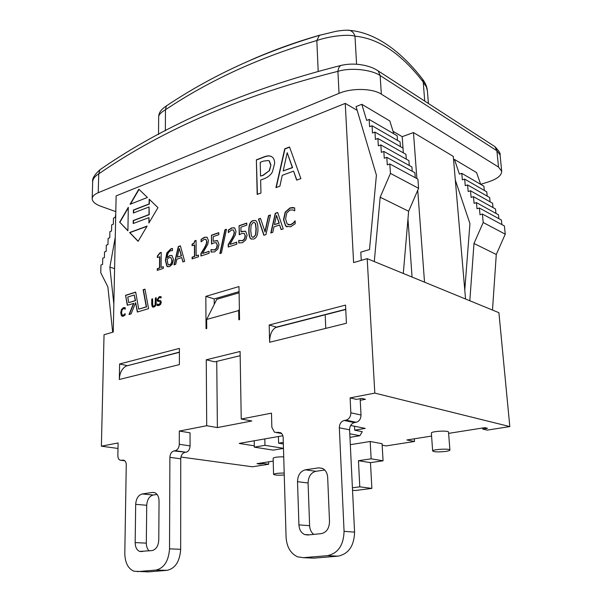 <?xml version="1.0" encoding="UTF-8"?>
<svg xmlns="http://www.w3.org/2000/svg" width="602" height="602" viewBox="0 0 602 602"><rect width="100%" height="100%" fill="white"/><g stroke="black" fill="none" stroke-linecap="round" stroke-linejoin="round"><path stroke-width="0.9" d="M165.347 130.815L165.467 109.73C209.94 80.066 260.395 57.002 316.825 40.522L319.406 35.345C262.299 52.276 211.302 75.792 166.415 105.892C160.508 109.857 158.838 113.078 158.672 116.743C158.762 114.734 161.027 112.401 165.467 109.73L166.408 105.892L167.205 105.373M422.657 79.306L423.229 82.053L426.412 86.966L427.375 90.849M319.406 35.345L320.317 35.014M346.767 30.198L349.792 30.393C352.32 31.266 354.051 33.193 354.984 36.165C378.59 38.377 401.338 53.668 423.229 82.053L424.726 101.106M318.18 71.209L316.825 40.522C328.888 36.331 347.542 33.915 354.984 36.165L356.58 64.233M239.069 291.654L214.199 298.916L205.824 296.372L238.986 286.552L239.551 319.624L238.828 319.82L238.678 310.564L239.37 309.119M179.396 352.117L126.315 365.986M126.247 365.414L119.61 363.977L179.404 348.4L179.381 364.609L119.316 379.478C119.625 373.014 121.92 368.529 126.187 366.016L126.247 365.414M127.097 365.595L127.504 365.677M240.16 355.684L214.794 361.847L206.26 359.8L240.093 351.478L241.236 419.03L251.824 420.994L217.39 427.57L206.712 425.734L206.26 359.8M214.199 298.916L214.252 304.349M276.235 187.515L284.972 148.957L289.607 147.159M296.831 180.066L293.573 171.149L282.24 175.332L279.877 186.199L275.934 187.628L284.723 148.837L289.539 146.971L300.887 178.598L296.651 180.133L293.573 171.149M283.188 170.93L292.587 167.642L287.192 152.69L283.188 170.93L292.339 167.529L287.192 152.69M192.369 258.822L192.362 257.242L194.732 256.46L194.687 244.991L192.076 245.699L192.076 244.141L194.04 242.975L194.747 240.853L196.094 240.394L196.154 255.812L198.487 255.045L198.494 256.806L192.113 258.905L192.106 257.152L194.476 256.369L194.431 244.901M196.154 255.812L198.487 255.218M192.331 245.616L192.331 244.231L194.1 243.268L195.003 240.943L196.094 240.574M201.113 241.838L201.098 239.4L204.469 237.218L207.141 237.316L208.45 240.589L207.788 244.269L202.565 253.457L209.09 251.305L209.105 253.314L200.917 256.008L200.902 253.562L204.063 248.348C205.929 245.149 206.787 242.809 206.644 241.327L205.974 239.393L204.349 239.25L201.113 241.838M201.369 241.613L201.098 239.4M201.173 255.925L201.158 253.653L204.326 248.438C206.185 245.24 207.043 242.899 206.9 241.417L205.741 239.242M209.09 251.478L202.565 253.457M201.354 239.491L204.725 237.308L206.832 237.15M167.913 266.814L166.754 266.076L165.415 260.327L166.814 252.863L171.051 248.724L172.473 248.468L172.465 250.628L170.817 250.741C168.688 251.493 167.461 253.773 167.145 257.573L170.005 255.609L171.675 255.436M167.017 266.167L165.678 260.41L167.07 252.953L171.307 248.807L172.473 248.543M168.748 264.918L169.787 264.933C171.216 264.459 171.976 262.908 172.067 260.297L170.78 257.453M167.138 259.191L167.966 264.413L169.523 264.85C170.96 264.368 171.72 262.826 171.811 260.214L170.893 257.513L169.365 257.521L167.138 259.191M167.145 257.573L169.749 255.526L172.082 255.647L173.526 259.545L172.33 264.188L169.508 266.701L166.754 266.076M214.161 242.772L211.513 244.088L211.437 235.186L218.797 232.665L218.819 234.697L213.176 236.624L213.221 241.229L217.57 240.755L219.008 244.487L217.856 249.085L214.56 251.884L211.031 252.057L211.009 249.597L214.568 249.86L216.502 248.152L217.164 245.089L216.374 242.832L214.161 242.772M211.738 249.807L214.824 249.95L216.758 248.242L217.42 245.18L216.126 242.681M211.287 252.125L211.009 249.597M213.221 241.229L217.172 240.537M211.769 243.93L211.437 235.186M211.693 235.284L218.804 232.846M157.521 270.29L157.528 268.755L159.771 268.01L159.846 256.821L157.363 257.498L157.378 255.97L159.929 252.795L161.201 252.351L161.103 267.408L163.3 266.678L163.292 268.394L157.257 270.381L157.272 268.673L159.507 267.928L159.59 256.738M161.103 267.408L163.3 266.844M157.619 257.408L157.634 256.061L160.185 252.878L161.201 252.531M224.9 229.798L226.472 229.257L221.408 253.088L219.858 253.592L224.9 229.798L226.427 229.452M220.159 253.495L225.156 229.896M130.461 204.123L139.039 189.397M138.836 189.209L147.415 197.479L130.062 204.281L138.836 189.209M228.324 232.583L228.286 230.092L231.793 227.842L234.667 227.97L235.992 231.243L235.322 234.998L229.934 244.404L236.744 242.154L236.782 244.201L228.233 247.016L228.196 244.525L231.461 239.19C233.388 235.916 234.261 233.523 234.103 232.011L233.388 230.047L231.687 229.911L228.324 232.583M228.572 232.364L228.286 230.092M228.482 246.933L228.451 244.615L231.717 239.28C233.636 236.007 234.517 233.621 234.359 232.109L233.177 229.919M236.752 242.328L229.934 244.404M228.542 230.19L232.041 227.94L234.328 227.782M138.174 241.236L129.844 232.635L146.948 226.337M147.091 226.096L138.106 241.342L129.588 232.545L147.091 226.096M241.989 233.418L239.227 234.78L239.069 225.72L246.752 223.086L246.797 225.156L240.905 227.165L240.988 231.86L242.252 231.334L245.669 231.416L247.076 235.126L245.909 239.822L242.478 242.704L238.783 242.907L238.738 240.401L242.471 240.634L244.487 238.881L245.149 235.751L244.299 233.463L241.989 233.418M239.363 240.559L242.726 240.732L244.736 238.979L245.405 235.849L244.081 233.328M239.039 242.975L238.738 240.401M240.988 231.86L245.195 231.153M239.476 234.629L239.069 225.72M239.318 225.818L246.76 223.267M127.902 230.634L119.858 222.326L128.301 207.833M119.602 222.236L128.309 207.291L127.902 230.807L119.858 222.326M251.531 239.167L251.177 238.964C249.845 238.038 249.145 235.517 249.062 231.401C248.904 225.156 250.357 221.566 253.412 220.625L255.489 220.513M253.164 220.528L255.835 220.716C257.144 221.664 257.844 224.162 257.934 228.218C258.1 234.517 256.648 238.129 253.562 239.054L250.921 238.866C249.589 237.94 248.889 235.42 248.807 231.303C248.649 225.058 250.101 221.461 253.164 220.528L253.412 220.625M255.594 234.487L255.985 228.88L255.338 223.62L254.616 222.574L253.201 222.492L251.124 225.08L250.741 230.649L251.343 235.856L252.11 236.985L253.525 237.068L255.85 234.584L256.234 228.978L255.587 223.718L254.495 222.507M252.486 237.158L253.773 237.165L255.85 234.584M127.549 305.184L125.562 295.304L135.668 292.098L138.746 309.127L146.549 306.922L143.389 289.81L144.999 289.299M125.826 295.379L135.698 292.248M129.34 314.432L133.832 303.4L127.308 305.259L125.562 295.304M137.572 311.956L135.653 302.686L131.078 313.905L129.009 314.53L133.569 303.325M128.745 302.633L135.54 300.676L134.269 294.988L127.759 297.042L128.745 302.633L135.277 300.609L134.269 294.988M138.746 309.127L146.286 306.847L143.125 289.735L144.969 289.156L148.589 308.653L137.331 312.032L135.653 302.686M286.74 213.01L285.581 218.947L287.146 223.989L290.488 224.719L293.392 222.845L295.108 220.791L295.206 223.703L290.54 226.841L285.611 226.036L283.504 219.64L285.152 212.115L289.946 207.953L292.61 207.517L294.656 207.886L294.754 210.805L292.843 209.925L289.998 210.015L286.74 213.01M294.664 210.835L293.483 210.166M287.011 226.924L285.86 226.141L283.76 219.745L285.401 212.22L290.194 208.059L294.656 207.923M288.298 224.757L290.743 224.824L293.648 222.951L295.115 221.084M149.161 222.589L148.957 217.623L133.2 223.53L133.245 220.52L148.987 214.583L149.07 206.968L133.366 212.995L133.411 210.008L149.1 203.943L149.153 199.157L157.957 207.652L148.897 223.033L148.957 217.623M133.621 212.897L133.667 210.098L149.356 204.04L149.401 199.405M133.456 223.432L133.501 220.61L149.243 214.673L149.07 206.968M257.174 194.416L256.369 159.846L263.465 157.084C266.724 155.775 269.237 155.527 271.005 156.339L272.179 157.032C273.714 158.138 274.55 160.23 274.678 163.315L272.367 172.014C270.599 175.092 267.762 177.364 263.857 178.839L260.643 180.036L260.959 193.046L257.174 194.416M257.423 194.326L256.369 159.846M270.682 164.978L269.162 160.892L268.462 160.493L263.337 161.133L260.214 162.337L260.546 176.1L263.134 175.129L269.184 170.75L270.923 165.091L269.403 161.005L268.733 160.621M256.618 159.959L263.714 157.205C266.972 155.895 269.485 155.647 271.246 156.46L271.351 156.505M260.546 176.1L263.383 175.242L269.184 170.75M269.433 170.863L270.923 165.091M174.302 264.767L178.561 246.639L180.419 246M183.098 261.878L181.721 257.573L176.86 259.184L175.701 264.308L174.001 264.865L178.305 246.549L180.374 245.834L184.679 261.351L182.88 261.945L181.721 257.573M177.327 257.114L181.518 255.888L179.298 248.498L177.327 257.114L181.255 255.797L179.298 248.498M122.123 309.819L121.559 312.491L122.048 314.846L123.312 315.29L125.156 313.657L125.133 314.981L123.29 316.253L121.423 315.726L120.746 312.739L121.536 309.353L123.463 307.622L125.261 307.765L125.239 309.104L123.44 308.57L122.123 309.819M125.239 309.007L124.403 308.578M122.387 316.328L121.687 315.794L121.01 312.807L121.8 309.42L123.719 307.69L124.87 307.614M122.823 315.335L123.576 315.358L125.148 314.071M264.865 231.883L268.515 215.621L270.486 214.952L265.933 234.607L263.842 235.292L258.439 219.075L260.485 218.375L265.113 231.981L268.763 215.727L270.441 215.155M264.045 235.232L258.687 219.181L260.538 218.549M153.39 306.192L154.18 306.2L155.346 305.154L155.406 297.96L156.227 297.704L156.181 303.024L155.572 305.808L153.909 307.095L152.276 306.794L151.712 304.379L151.764 299.081L152.584 298.825L152.78 305.771L153.924 306.125L155.083 305.079L155.406 297.96M152.991 307.186L151.975 304.454L151.764 299.081M152.028 299.156L152.577 298.983M155.67 298.035L156.227 297.862M271.096 232.906L275.498 213.417L277.718 212.656M281.322 229.543L279.621 224.967L273.97 226.849L272.774 232.357L270.795 233.004L275.249 213.319L277.665 212.491L283.218 228.918L281.126 229.603L279.621 224.967M274.452 224.621L279.268 223.199L276.476 215.365L274.452 224.621L279.019 223.094L276.476 215.365M161.088 296.613L161.08 297.975L159.289 297.599L157.987 299.329L158.394 300.3L160.629 300.646L161.291 302.257L160.711 304.251L159.078 305.515L157.039 305.462L157.047 304.033L159.026 304.552L160.425 302.701L160.034 301.73L157.521 301.128L157.13 299.713L159.237 296.635L161.088 296.613L159.237 296.635M158.243 301.534L157.393 299.788L159.5 296.711M158.13 304.582L159.282 304.62L160.689 302.776L159.981 301.7M157.431 305.583L157.039 305.462M157.303 305.538L157.31 304.198M158.71 300.406L160.463 300.571M161.08 297.907L160.395 297.621M100.827 169.154L99.887 169.787L98.743 173.888C163.518 129.114 243.246 94.935 337.918 71.352C338.256 68.402 339.257 66.438 340.913 65.452L342.658 65.039M115.802 211.626L100.985 206.32C95.229 204.198 92.294 201.64 92.181 198.652L92.67 181.781C92.858 178.869 94.875 176.235 98.743 173.888L98.231 192.715L339.024 93.34C351.786 87.839 372.42 88.261 381.344 94.168L498.524 167.07L501.707 171.292C501.654 175.415 497.26 178.929 488.531 181.849L480.667 184.332L476.581 172.593L454.442 159.417L453.569 159.711M339.024 93.34L337.918 71.352C350.492 67.401 371.156 69.456 380.148 75.543L378.207 70.923L376.528 69.847M381.344 94.168L380.148 75.543L496.891 150.771L500.014 154.819M92.181 198.652C92.309 196.357 94.326 194.378 98.231 192.715M361.253 260.373L360.801 252.14L369.515 249.574L376.408 175.152L356.06 106.584L361.817 104.296L389.818 120.964L393.828 133.802M403.34 152.855L402.204 136.677L413.469 132.56L453.283 156.377L465.549 299.006M357.182 110.362L345.247 103.386L116.133 195.891L113.251 332.063L104.041 334.727L101.377 446.187L118 448.452M402.204 136.677L393.053 131.326M424.523 282.172L417.735 190.27M416.87 178.583L413.469 132.56M412.054 277.055L407.968 218.902M345.247 103.386L353.6 262.585L367.19 258.657L498.907 312.686L509.819 426.585L374.813 393.098L350.108 397.899L356.467 399.389L361.674 398.389L365.437 399.284L360.237 400.277L361.012 415.011L350.846 412.806L350.108 397.899M454.442 159.417L459.416 174.121L461.787 173.346L462.359 179.863L464.676 179.118L465.256 185.672L467.588 184.927L468.175 191.519L470.516 190.781L471.118 197.411L473.473 196.681L474.083 203.341L476.445 202.626L477.01 208.736L479.388 208.021L480.012 214.756L482.413 214.049L483.203 222.514L473.985 243.479L469.823 300.759M464.774 289.998L469.929 223.613L455.323 180.088M397.508 140.416L397.185 135.759L369.161 119.444L366.656 120.415L361.817 104.296M400.413 146.61L400.089 141.899L372.044 125.743L369.59 126.676L369.161 119.444M406.29 159.154L405.951 154.33L377.89 138.49L375.407 139.408L374.956 132.086L372.487 133.019L372.044 125.743M409.27 165.497L408.916 160.614L380.855 144.939L378.349 145.85L377.89 138.49M412.219 171.261L411.903 166.957L383.835 151.441L381.322 152.351L380.855 144.939M415.237 177.703L414.876 172.714L386.8 157.348L384.272 158.251L383.835 151.441M403.295 273.466L408.63 211.249L418.593 188.298L417.908 179.148L389.833 163.955L387.289 164.85L386.8 157.348M484.294 190.42L483.895 186.214L461.787 173.346M487.176 196.109L486.77 191.85L464.676 179.118M490.088 201.836L489.674 197.531L467.588 184.927M493.015 207.6L492.587 203.243L470.516 190.781M495.958 213.409L495.529 209.007L473.473 196.681M498.87 218.684L498.494 214.801L476.445 202.626M501.865 224.569L501.413 220.076L479.388 208.021M483.203 222.514L505.244 234.186L504.416 225.953L482.413 214.049M505.244 234.186L496.281 254.48L473.985 243.479M496.281 254.48L492.496 310.053M112.679 332.229L107.863 286.815L100.76 272.781L100.955 264.985L102.596 264.413L102.746 258.19L104.394 257.603L104.53 251.937L106.17 251.35L106.321 245.157L107.969 244.555L108.112 238.384L109.76 237.767L109.895 231.612L111.543 230.995L111.686 224.847L113.334 224.222L113.469 218.097L115.17 217.442L115.742 214.259M115.253 237.384L109.857 267.168L113.846 304.123M114.598 268.605L109.857 267.168M408.63 211.249L380.171 197.215L390.457 173.399L389.833 163.955M374.286 261.561L380.171 197.215M418.593 188.298L390.457 173.399M403.009 148.092L374.956 132.086M269.192 324.997L345.533 305.109L346.428 323.251L269.636 342.26C269.636 335.073 271.615 330.167 275.581 327.563L276.431 327.127L269.192 324.997L269.636 342.26M345.736 309.27L276.431 327.127M239.092 292.805L216.788 299.307L206.659 319.459L206.727 328.504L206.042 328.692L205.824 296.372M263.563 462.622L263.586 463.54L260.072 464.089L260.049 463.179M268.605 461.824L268.665 464.255L263.586 463.54M360.154 398.682L360.237 400.277M216.735 361.373L217.39 427.57M101.377 446.187L118.105 442.937L117.864 455.556C117.902 457.919 118.639 459.461 120.076 460.191L124.102 460.297M179.306 431.055L190.051 432.8L190.074 445.894L179.291 444.284L179.306 431.055L206.712 425.734M179.291 444.284C179.035 447.783 177.688 449.927 175.25 450.71L186.063 452.245C188.501 451.47 189.833 449.355 190.074 445.894M186.063 452.245L173.91 450.951C171.487 451.726 170.14 453.855 169.892 457.339L180.735 458.799C180.976 455.353 182.308 453.246 184.731 452.478M180.735 458.799L180.668 549.333L169.531 548.836L169.892 457.339M169.531 548.836C168.635 561.087 164.083 568.16 155.88 570.079L167.1 570.335C175.28 568.446 179.802 561.448 180.668 549.333M167.1 570.335L148.619 571.87L133.998 571.238C128.075 568.672 125.005 562.697 124.802 553.321L126.262 464.947C126.224 462.562 125.472 460.997 124.02 460.267L122.657 460.116M146.82 571.832L148.619 571.87M157.084 494.453L153.194 495.017C149.319 496.146 147.159 499.57 146.722 505.281L146.324 543.147C146.354 546.533 147.302 549.114 149.161 550.883M152.554 492.428L154.842 492.699C157.521 494.001 158.92 496.793 159.048 501.067L158.777 540.039C158.326 546.074 156.076 549.588 152.035 550.589L139.679 551.432C136.782 550.138 135.277 547.195 135.164 542.598L135.683 504.341C136.142 498.561 138.317 495.107 142.2 493.964L152.554 492.428L154.691 492.639M173.91 450.951L175.25 450.71M155.88 570.079L137.361 571.629M241.236 419.03L271.479 413.16L271.848 427.3L274.459 432.228L280.713 432.71M350.846 412.806C350.718 416.757 349.085 419.21 345.939 420.166L356.151 422.28C359.274 421.347 360.891 418.924 361.012 415.011M356.151 422.28L354.427 422.589L344.209 420.474C341.086 421.423 339.46 423.868 339.332 427.804L349.589 429.82C349.709 425.93 351.32 423.522 354.427 422.589M349.589 429.82L354.578 532.13L344.066 531.348L339.332 427.804M344.066 531.348C343.584 545.277 338.031 553.388 327.42 555.676L338.068 556.158C348.626 553.9 354.126 545.886 354.578 532.13M338.068 556.158L314.146 558.137L303.385 557.693L297.584 556.835C290.555 553.494 286.725 546.932 286.078 537.157L283.143 437.12L282.594 434.937L281.443 433.259L278.259 432.274M310.993 558.009L314.146 558.137M324.749 470.011L315.884 471.298C310.941 472.66 308.337 476.558 308.081 483.007L309.616 525.697C309.842 529.527 311.204 532.424 313.71 534.388M318.736 467.837L322.664 468.469C325.682 470.147 327.353 473.142 327.676 477.439L329.512 521.558C329.264 528.398 326.532 532.424 321.317 533.628L307.682 534.997L304.514 534.516C301.12 532.83 299.254 529.617 298.931 524.869L297.508 481.668C297.779 475.144 300.406 471.2 305.372 469.816L318.736 467.837L322.491 468.386M344.209 420.474L345.939 420.166M327.42 555.676L303.385 557.693M414.304 438.798L414.492 441.477L406.877 439.972L431.581 436.066M482.631 427.999L482.729 429.053L487.229 430.114L509.819 426.585M448.618 433.372L484.806 427.653L487.53 428.3L482.729 429.053M119.61 363.977L119.316 379.478M260.072 464.089L256.994 463.66L273.218 461.094M352.531 490.186L355.27 490.525L371.87 488.395L370.471 462.645L383.068 460.801L382.074 443.704L370.192 441.477L371.141 458.822L358.461 460.703L359.785 486.83L352.411 487.793M371.87 488.395L359.785 486.83M370.471 462.645L358.461 460.703M383.068 460.801L371.141 458.822M284.264 474.993C278.244 475.384 274.678 475.174 273.564 474.368C274.602 473.496 278.154 473.059 284.212 473.059M273.564 474.368L273.142 458.235C274.173 457.279 277.703 456.805 283.738 456.835M445.789 451.402C438.662 452.177 434.283 452.042 432.665 450.996C432.086 449.348 450.221 448.347 449.912 450.048C449.837 450.544 448.46 450.996 445.789 451.402M432.665 450.996L431.363 433.101C430.776 431.28 448.806 430.249 448.52 432.123L449.912 450.048M350.311 444.682L370.192 441.477M180.931 457.038L252.434 466.791L268.665 464.255M382.157 445.164L386.153 445.901L414.492 441.477M283.316 442.387L278.606 443.185L283.361 443.983M254.3 445.826L239.19 443.418L282.887 435.735M350.642 425.456L365.218 428.398L354.713 430.189L362.284 431.687L359.83 435.713L349.958 437.361M283.489 448.407L273.195 450.123L254.33 447.143L264.978 445.322L283.489 448.317M254.194 440.777L254.33 447.143M349.785 433.786L359.83 435.713M354.518 426.239L354.713 430.189M264.827 438.911L264.978 445.322M278.417 436.525L278.606 443.185M325.772 328.368L325.358 318.729M325.328 318.022L325.23 315.787M374.813 393.098L367.19 258.657M206.659 319.459L238.678 310.564M319.828 35.149C296.064 41.982 273.293 50.177 251.508 59.718M498.524 167.07L496.891 150.771L494.949 146.655L493.354 145.616M124.795 460.763L121.431 460.334M142.2 493.964L153.194 495.017M135.683 504.341L146.722 505.281M135.164 542.598L146.324 543.147M281.608 433.432L276.694 432.56M305.372 469.816L315.884 471.298M297.508 481.668L308.081 483.007M298.931 524.869L309.616 525.697M427.375 90.91C427.074 87.049 425.614 83.332 422.995 79.75C403.205 53.789 377.213 32.734 349.792 30.393C347.745 29.822 340.062 30.499 335.367 31.454L319.406 35.352M158.522 134.449L158.665 116.735M428.406 103.491L427.405 90.849M99.887 169.787C165.121 124.471 245.473 89.69 340.935 65.445M99.894 169.779C94.416 174.791 92.016 178.794 92.685 181.796M500.021 154.849C500.781 153.811 499.088 151.072 494.942 146.647L378.214 70.938C374.429 68.628 372.999 67.59 365.542 65.61C356.933 63.661 348.724 63.609 340.913 65.46M501.707 171.292L500.044 154.812M345.744 309.496L275.581 327.563M179.396 352.32L126.187 366.016M124.825 460.793L121.341 460.349M139.679 551.432L142.508 551.545M281.691 433.515L276.476 432.59M304.514 534.516L309.277 534.832"/></g></svg>
